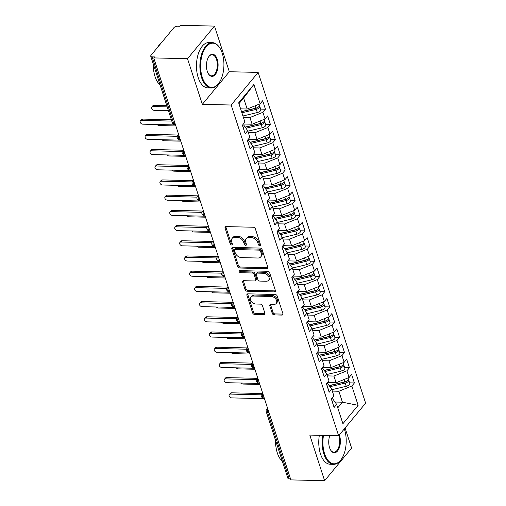 <?xml version="1.0" encoding="UTF-8"?>
<svg xmlns="http://www.w3.org/2000/svg" width="506" height="506" viewBox="0 0 506 506"><rect width="100%" height="100%" fill="white"/><g stroke="black" fill="none" stroke-linecap="round" stroke-linejoin="round"><path stroke-width="0.76" d="M259.774 245.657A1.246 0.879 -140.4 0 0 260.394 245.404A1.246 0.879 -140.4 0 0 260.495 244.632L255.34 228.775A1.777 1.259 -140.4 0 0 253.342 227.245L226.1 226.599A1.777 1.259 -140.4 0 0 225.214 226.954A1.777 1.259 -140.4 0 0 225.069 228.054L230.224 243.911A1.246 0.879 -140.4 0 0 231.621 244.986A1.246 0.879 -140.4 0 0 232.241 244.733A1.246 0.879 -140.4 0 0 232.343 243.962L231.672 241.912A5.699 4.029 -140.4 0 1 232.127 238.396A5.699 4.029 -140.4 0 1 234.967 237.251L237.238 237.301A5.699 4.029 -140.4 0 1 243.633 242.197L244.297 244.246A1.246 0.879 -140.4 0 0 245.695 245.321A1.246 0.879 -140.4 0 0 246.321 245.068A1.246 0.879 -140.4 0 0 246.416 244.297L245.752 242.247A5.699 4.029 -140.4 0 1 246.201 238.731A5.699 4.029 -140.4 0 1 249.041 237.586L251.311 237.643A5.699 4.029 -140.4 0 1 257.706 242.532L258.376 244.581A1.246 0.879 -140.4 0 0 259.774 245.657M272.241 313.378A1.777 1.259 -140.4 0 0 274.239 314.909L281.88 315.086A1.777 1.259 -140.4 0 0 282.772 314.732A1.777 1.259 -140.4 0 0 282.911 313.631L277.187 296.016A1.777 1.259 -140.4 0 0 275.188 294.492L247.946 293.841A1.777 1.259 -140.4 0 0 247.061 294.201A1.777 1.259 -140.4 0 0 246.915 295.295L252.639 312.91A1.777 1.259 -140.4 0 0 254.638 314.441L263.873 314.656A1.777 1.259 -140.4 0 0 264.758 314.302A1.777 1.259 -140.4 0 0 264.897 313.201L262.45 305.662A1.777 1.259 -140.4 0 0 260.451 304.138L255.872 304.024A4.763 3.365 -140.4 0 1 251.261 301.374A4.763 3.365 -140.4 0 1 250.906 296.997A4.763 3.365 -140.4 0 1 253.278 296.042L271.216 296.472A4.763 3.365 -140.4 0 1 275.827 299.122A4.763 3.365 -140.4 0 1 276.181 303.499A4.763 3.365 -140.4 0 1 273.809 304.454L270.818 304.384A1.777 1.259 -140.4 0 0 269.932 304.738A1.777 1.259 -140.4 0 0 269.793 305.839L272.241 313.378L273.057 312.392A1.777 1.259 -140.4 0 0 275.055 313.916L282.702 314.099A1.777 1.259 -140.4 0 0 282.987 314.081M187.511 58.715L202.337 104.337L229.319 71.725L214.5 26.103L187.511 58.715L153.748 57.912L154.564 56.925L152.097 56.862L173.703 123.356L175.019 123.388M202.337 104.337L231.172 105.02L338.634 435.767L309.805 435.078L324.624 480.7L290.855 479.897L153.748 57.912M266.801 268.667A1.777 1.259 -140.4 0 0 267.687 268.313A1.777 1.259 -140.4 0 0 267.826 267.212L262.108 249.597A1.777 1.259 -140.4 0 0 260.109 248.066L232.861 247.421A1.777 1.259 -140.4 0 0 231.976 247.776A1.777 1.259 -140.4 0 0 231.837 248.876L237.561 266.491A1.777 1.259 -140.4 0 0 239.559 268.016L266.801 268.667L267.617 267.68A1.777 1.259 -140.4 0 0 267.902 267.655M269.647 272.81L275.372 290.419A1.777 1.259 -140.4 0 1 275.226 291.519A1.777 1.259 -140.4 0 1 274.341 291.88L247.099 291.228A1.777 1.259 -140.4 0 1 245.1 289.698L242.652 282.165A1.777 1.259 -140.4 0 1 242.791 281.064A1.777 1.259 -140.4 0 1 243.677 280.703L254.727 280.969A1.777 1.259 -140.4 0 0 255.612 280.609A1.777 1.259 -140.4 0 0 255.758 279.514L254.132 274.511A1.777 1.259 -140.4 0 0 252.133 272.981L240.628 272.709A1.246 0.879 -140.4 0 1 239.42 272.013A1.246 0.879 -140.4 0 1 239.332 270.868A1.246 0.879 -140.4 0 1 239.952 270.621L267.649 271.279A1.777 1.259 -140.4 0 1 269.647 272.81M231.172 105.02L258.155 72.415L365.623 403.155L338.634 435.767M253.873 84.47L260.147 103.781L247.168 109.018L243.614 98.069L253.873 84.47L238.661 102.851L244.936 122.161L242.406 125.229L245.17 133.742L247.706 130.681L249.882 137.366L247.345 140.434L250.109 148.947L252.646 145.886L254.822 152.578L252.285 155.639L255.056 164.153L257.586 161.091L259.761 167.783L257.225 170.845L259.995 179.364L262.525 176.297L264.701 182.989L262.165 186.05L264.935 194.57L267.472 191.502L269.641 198.194L267.111 201.261L269.875 209.775L272.411 206.714L274.587 213.405L272.051 216.467L274.815 224.98L277.351 221.919L279.527 228.611L276.991 231.672L279.755 240.186L282.291 237.124L284.467 243.816L281.931 246.877L284.701 255.397L287.231 252.33L289.407 259.021L286.87 262.083L289.641 270.602L292.177 267.541L294.347 274.227L291.81 277.294L294.581 285.808L297.117 282.746L299.286 289.438L296.756 292.5L299.52 301.013L302.057 297.952L304.232 304.644L301.696 307.705L304.46 316.218L306.997 313.157L309.172 319.849L306.636 322.91L309.4 331.43L311.936 328.362L314.112 335.054L311.576 338.122L314.346 346.635L316.876 343.574L319.052 350.26L316.516 353.327L319.286 361.841L321.822 358.779L323.992 365.471L321.462 368.532L324.226 377.046L326.762 373.985L328.932 380.676L326.402 383.738L329.166 392.258L331.702 389.19L333.878 395.882L331.341 398.943L334.105 407.463L336.642 404.395L332.657 398.76L331.519 398.734M260.653 109.119L265.448 109.233L262.684 100.719L260.147 103.781M265.448 109.233L262.918 112.3L265.087 118.986L252.108 124.223L243.405 124.014M265.599 124.324L270.394 124.438L267.623 115.925L265.087 118.986M270.394 124.438L267.857 127.506L270.027 134.198L257.054 139.428L248.345 139.22M270.539 139.536L275.334 139.65L272.563 131.13L270.027 134.198M275.334 139.65L272.797 142.711L274.973 149.403L261.994 154.634L253.291 154.425M275.479 154.741L280.273 154.855L277.503 146.342L274.973 149.403M280.273 154.855L277.737 157.916L279.913 164.608L266.934 169.839L258.231 169.636M280.419 169.946L285.213 170.06L282.449 161.547L279.913 164.608M285.213 170.06L282.677 173.122L284.853 179.813L271.874 185.051L263.171 184.842M285.359 185.152L290.153 185.266L287.389 176.752L284.853 179.813M290.153 185.266L287.617 188.333L289.793 195.025L276.814 200.256L268.11 200.047M290.305 200.357L295.093 200.477L292.329 191.957L289.793 195.025M295.093 200.477L292.563 203.538L294.732 210.23L281.76 215.461L273.05 215.252M295.245 215.569L300.039 215.682L297.269 207.163L294.732 210.23M300.039 215.682L297.503 218.744L299.678 225.436L286.7 230.666L277.99 230.458M300.185 230.774L304.979 230.888L302.208 222.374L299.678 225.436M304.979 230.888L302.443 233.949L304.618 240.641L291.639 245.872L282.936 245.669M305.124 245.979L309.919 246.093L307.148 237.58L304.618 240.641M309.919 246.093L307.382 249.161L309.558 255.846L296.579 261.083L287.876 260.875M310.064 261.185L314.858 261.298L312.094 252.785L309.558 255.846M314.858 261.298L312.322 264.366L314.498 271.058L301.519 276.289L292.816 276.08M315.004 276.396L319.798 276.51L317.034 267.99L314.498 271.058M319.798 276.51L317.268 279.571L319.438 286.263L306.459 291.494L297.756 291.285M319.95 291.601L324.738 291.715L321.974 283.196L319.438 286.263M324.738 291.715L322.208 294.777L324.378 301.468L311.405 306.699L302.696 306.497M324.89 306.807L329.684 306.921L326.914 298.407L324.378 301.468M329.684 306.921L327.148 309.982L329.324 316.674L316.345 321.911L307.642 321.702M329.83 322.012L334.624 322.126L331.854 313.612L329.324 316.674M334.624 322.126L332.088 325.194L334.264 331.879L321.285 337.116L312.581 336.907M334.77 337.217L339.564 337.331L336.8 328.818L334.264 331.879M339.564 337.331L337.028 340.399L339.203 347.091L326.225 352.321L317.521 352.113M339.709 352.429L344.504 352.543L341.74 344.023L339.203 347.091M344.504 352.543L341.967 355.604L344.143 362.296L331.164 367.527L322.461 367.318M344.649 367.634L349.444 367.748L346.68 359.235L344.143 362.296M349.444 367.748L346.914 370.809L349.083 377.501L336.104 382.732L327.401 382.53M349.595 382.84L354.39 382.953L351.619 374.44L349.083 377.501M354.39 382.953L351.853 386.015L358.128 405.331L342.916 423.712L336.642 404.395M326.572 383.529L327.717 383.554L331.702 389.19M334.966 402.023L342.429 402.2L338.875 391.252L332.322 391.094M351.853 386.015L338.875 391.252M337.761 407.842L342.429 402.2L358.128 405.331M321.633 368.317L322.777 368.349L326.762 373.985M336.104 382.732L333.935 376.047L327.382 375.888M346.914 370.809L333.935 376.047M316.693 353.112L317.838 353.144L321.822 358.779M331.164 367.527L328.995 360.835L322.436 360.683M341.967 355.604L328.995 360.835M311.753 337.907L312.898 337.932L316.876 343.574M326.225 352.321L324.049 345.63L317.496 345.471M337.028 340.399L324.049 345.63M306.813 322.701L307.952 322.727L311.936 328.362M321.285 337.116L319.109 330.424L312.556 330.266M332.088 325.194L319.109 330.424M301.873 307.496L303.012 307.521L306.997 313.157M316.345 321.911L314.169 315.219L307.616 315.061M327.148 309.982L314.169 315.219M296.927 292.285L298.072 292.316L302.057 297.952M311.405 306.699L309.229 300.014L302.677 299.856M322.208 294.777L309.229 300.014M291.987 277.079L293.132 277.105L297.117 282.746M306.459 291.494L304.289 284.802L297.73 284.65M317.268 279.571L304.289 284.802M287.047 261.874L288.192 261.899L292.177 267.541M301.519 276.289L299.343 269.597L292.791 269.439M312.322 264.366L299.343 269.597M282.108 246.669L283.252 246.694L287.231 252.33M296.579 261.083L294.403 254.391L287.851 254.233M307.382 249.161L294.403 254.391M277.168 231.463L278.306 231.489L282.291 237.124M291.639 245.872L289.464 239.186L282.911 239.028M302.443 233.949L289.464 239.186M272.228 216.252L273.366 216.283L277.351 221.919M286.7 230.666L284.524 223.975L277.971 223.823M297.503 218.744L284.524 223.975M267.282 201.046L268.427 201.072L272.411 206.714M281.76 215.461L279.584 208.769L273.031 208.617M292.563 203.538L279.584 208.769M262.342 185.841L263.487 185.866L267.472 191.502M276.814 200.256L274.644 193.564L268.085 193.406M287.617 188.333L274.644 193.564M257.402 170.636L258.547 170.661L262.525 176.297M271.874 185.051L269.698 178.359L263.145 178.201M282.677 173.122L269.698 178.359M252.462 155.424L253.607 155.456L257.586 161.091M266.934 169.839L264.758 163.153L258.205 162.995M277.737 157.916L264.758 163.153M247.523 140.219L248.661 140.251L252.646 145.886M261.994 154.634L259.818 147.942L253.266 147.79M272.797 142.711L259.818 147.942M242.576 125.014L243.721 125.039L247.706 130.681M257.054 139.428L254.879 132.736L248.326 132.578M267.857 127.506L254.879 132.736M214.5 26.103L180.731 25.3L179.915 26.287L177.448 26.23A2.72 1.284 -18 0 0 173.906 27.659L151.009 55.325A2.72 1.284 -18 0 0 150.737 56.223A2.72 1.284 -18 0 0 152.097 56.862M252.108 124.223L249.939 117.531L243.386 117.373M262.918 112.3L249.939 117.531M290.526 478.878L289.204 478.847A2.72 1.284 162 0 1 287.844 478.208L266.245 411.713A2.72 1.284 162 0 0 267.604 412.358L289.204 478.847M324.624 480.7L351.607 448.088L345.079 427.987M229.319 71.725L258.155 72.415M243.614 98.069L238.946 103.711M247.168 109.018L240.616 108.86M179.984 138.669L178.669 138.638A2.72 1.284 162 0 1 177.315 138.018A2.72 1.284 162 0 1 177.302 137.993A2.72 2.72 0 0 1 177.796 135.418A2.72 1.923 -140.4 0 1 178.763 134.9M184.924 153.875L183.608 153.843A2.72 1.284 162 0 1 182.255 153.223A2.72 1.284 162 0 1 182.249 153.204A2.72 2.72 0 0 1 182.736 150.63A2.72 1.923 -140.4 0 1 183.703 150.105M189.87 169.08L188.548 169.048A2.72 1.284 162 0 1 187.195 168.428A2.72 1.284 162 0 1 187.188 168.409A2.72 2.72 0 0 1 187.675 165.835A2.72 1.923 -140.4 0 1 188.643 165.31M194.81 184.292L193.488 184.26A2.72 1.284 162 0 1 192.135 183.64A2.72 1.284 162 0 1 192.128 183.615A2.72 2.72 0 0 1 192.622 181.04A2.72 1.923 -140.4 0 1 193.583 180.522M199.75 199.497L198.428 199.465A2.72 1.284 162 0 1 197.074 198.845A2.72 1.284 162 0 1 197.068 198.82A2.72 2.72 0 0 1 197.561 196.246A2.72 1.923 -140.4 0 1 198.523 195.727M204.69 214.702L203.368 214.67A2.72 1.284 162 0 1 202.014 214.051A2.72 1.284 162 0 1 202.008 214.032A2.72 2.72 0 0 1 202.501 211.451A2.72 1.923 -140.4 0 1 203.463 210.932M209.629 229.907L208.314 229.876A2.72 1.284 162 0 1 206.96 229.256A2.72 1.284 162 0 1 206.948 229.237A2.72 2.72 0 0 1 207.441 226.663A2.72 1.923 -140.4 0 1 208.409 226.138M214.569 245.113L213.254 245.081A2.72 1.284 162 0 1 211.9 244.461A2.72 1.284 162 0 1 211.894 244.442A2.72 2.72 0 0 1 212.381 241.868A2.72 1.923 -140.4 0 1 213.349 241.343M219.515 260.324L218.194 260.293A2.72 1.284 162 0 1 216.84 259.673A2.72 1.284 162 0 1 216.834 259.648A2.72 2.72 0 0 1 217.327 257.073A2.72 1.923 -140.4 0 1 218.288 256.555M224.455 275.53L223.133 275.498A2.72 1.284 162 0 1 221.78 274.878A2.72 1.284 162 0 1 221.773 274.853A2.72 2.72 0 0 1 222.267 272.279A2.72 1.923 -140.4 0 1 223.228 271.76M229.395 290.735L228.073 290.703A2.72 1.284 162 0 1 226.72 290.083A2.72 1.284 162 0 1 226.713 290.065A2.72 2.72 0 0 1 227.207 287.484A2.72 1.923 -140.4 0 1 228.168 286.965M234.335 305.94L233.019 305.909A2.72 1.284 162 0 1 231.666 305.289A2.72 1.284 162 0 1 231.653 305.27A2.72 2.72 0 0 1 232.146 302.696A2.72 1.923 -140.4 0 1 233.114 302.171M239.275 321.146L237.959 321.114A2.72 1.284 162 0 1 236.606 320.494A2.72 1.284 162 0 1 236.599 320.475A2.72 2.72 0 0 1 237.086 317.901A2.72 1.923 -140.4 0 1 238.054 317.376M244.221 336.357L242.899 336.326A2.72 1.284 162 0 1 241.545 335.706A2.72 1.284 162 0 1 241.539 335.68A2.72 2.72 0 0 1 242.026 333.106A2.72 1.923 -140.4 0 1 242.994 332.587M249.161 351.562L247.839 351.531A2.72 1.284 162 0 1 246.485 350.911A2.72 1.284 162 0 1 246.479 350.886A2.72 2.72 0 0 1 246.972 348.311A2.72 1.923 -140.4 0 1 247.934 347.793M254.101 366.768L252.779 366.736A2.72 1.284 162 0 1 251.425 366.116A2.72 1.284 162 0 1 251.419 366.097A2.72 2.72 0 0 1 251.912 363.523A2.72 1.923 -140.4 0 1 252.873 362.998M259.04 381.973L257.718 381.941A2.72 1.284 162 0 1 256.365 381.322A2.72 1.284 162 0 1 256.359 381.303A2.72 2.72 0 0 1 256.852 378.728A2.72 1.923 -140.4 0 1 257.813 378.203M263.98 397.185L262.665 397.153A2.72 1.284 162 0 1 261.311 396.533A2.72 1.284 162 0 1 261.298 396.508A2.72 2.72 0 0 1 261.792 393.934A2.72 1.923 -140.4 0 1 262.759 393.415M260.501 244.664A1.246 0.879 -140.4 0 1 259.192 243.595L258.522 241.545A5.699 4.029 -140.4 0 0 252.127 236.65L251.311 237.643M246.201 238.731L247.023 237.744A5.699 4.029 -140.4 0 1 249.856 236.599L252.127 236.65M232.127 238.396L232.943 237.409A5.699 4.029 -140.4 0 1 235.783 236.264L238.054 236.315A5.699 4.029 -140.4 0 1 244.449 241.21L245.113 243.26A1.246 0.879 -140.4 0 0 246.422 244.322M225.809 226.618A1.777 1.259 -140.4 0 0 225.885 227.067L231.04 242.924A1.246 0.879 -140.4 0 0 232.349 243.987M232.577 247.44A1.777 1.259 -140.4 0 0 232.652 247.889L238.377 265.498A1.777 1.259 -140.4 0 0 240.375 267.029L267.617 267.68M260.52 251.191A1.246 0.879 -140.4 0 0 259.123 250.122L235.208 249.547A1.246 0.879 -140.4 0 0 234.588 249.8A1.246 0.879 -140.4 0 0 234.487 250.571L235.189 252.734A5.699 4.029 -140.4 0 0 241.583 257.624L257.933 258.016A5.699 4.029 -140.4 0 0 260.767 256.871A5.699 4.029 -140.4 0 0 261.222 253.354L260.52 251.191L261.336 250.198A1.246 0.879 -140.4 0 0 259.939 249.129L259.123 250.122M234.588 249.8L235.404 248.813A1.246 0.879 -140.4 0 1 236.024 248.56L259.939 249.129M260.767 256.871L261.589 255.884A5.699 4.029 -140.4 0 0 262.038 252.367L261.222 253.354M261.336 250.198L262.038 252.367M243.392 280.729A1.777 1.259 -140.4 0 0 243.468 281.172L245.916 288.711A1.777 1.259 -140.4 0 0 247.915 290.242L275.156 290.887A1.777 1.259 -140.4 0 0 275.447 290.868M255.612 280.609L256.434 279.622A1.777 1.259 -140.4 0 0 256.574 278.521L254.948 273.525A1.777 1.259 -140.4 0 0 252.949 271.994L241.451 271.722L240.628 272.709M240.04 270.621A1.246 0.879 -140.4 0 0 241.451 271.722M266.194 281.241A4.763 3.365 -140.4 0 0 268.566 280.286A4.763 3.365 -140.4 0 0 268.212 275.909A4.763 3.365 -140.4 0 0 263.594 273.259L257.276 273.107A1.777 1.259 -140.4 0 0 256.39 273.461A1.777 1.259 -140.4 0 0 256.251 274.562L257.877 279.565A1.777 1.259 -140.4 0 0 259.875 281.089L266.194 281.241M268.566 280.286L269.382 279.299A4.763 3.365 -140.4 0 0 269.028 274.922A4.763 3.365 -140.4 0 0 264.417 272.266L263.594 273.259M256.39 273.461L257.212 272.475A1.777 1.259 -140.4 0 1 258.098 272.12L264.417 272.266M270.533 304.403A1.777 1.259 -140.4 0 0 270.609 304.852L273.057 312.392M276.181 303.499L276.997 302.512A4.763 3.365 -140.4 0 0 276.649 298.135A4.763 3.365 -140.4 0 0 272.032 295.479L271.216 296.472M250.906 296.997L251.722 296.01A4.763 3.365 -140.4 0 1 254.094 295.055L272.032 295.479M247.662 293.859A1.777 1.259 -140.4 0 0 247.738 294.309L253.462 311.924A1.777 1.259 -140.4 0 0 255.454 313.448L264.689 313.669A1.777 1.259 -140.4 0 0 264.973 313.65M241.495 111.573L255.884 108.145A3.631 1.714 -18 0 0 259.028 106.424A3.631 1.714 -18 0 0 259.388 105.229L259.066 104.217M241.545 111.712L256.314 108.195A1.271 0.601 -18 0 0 257.402 107.601M241.893 112.787L256.276 109.359A3.631 1.714 -18 0 0 259.42 107.639A3.631 1.714 -18 0 0 259.787 106.443A3.631 1.714 -18 0 0 259.338 105.918M259.787 106.443L260.824 109.638A3.631 1.714 162 0 1 260.457 110.833A3.631 1.714 162 0 1 257.32 112.553L242.931 115.982M151.825 106.994L152.888 105.71A2.264 1.6 39.6 0 1 154.02 105.254L152.957 106.538A2.264 1.6 -140.4 0 0 151.825 106.994A2.264 1.6 -140.4 0 0 151.996 109.075A2.264 1.6 -140.4 0 0 154.191 110.34L168.428 110.681M248.87 109.815L249.445 109.827M167.195 106.88L152.957 106.538M166.765 105.558L154.02 105.254M140.377 120.826L141.446 119.542A2.264 1.6 39.6 0 1 142.572 119.087L141.509 120.371A2.264 1.6 -140.4 0 0 140.377 120.826A2.264 1.6 -140.4 0 0 140.548 122.907A2.264 1.6 -140.4 0 0 142.743 124.172L175.531 124.957M242.507 125.102L242.633 125.482A3.631 1.714 162 0 1 242.646 125.969M142.572 119.087L171.382 119.777M141.509 120.371L171.812 121.092M244.075 130.377A3.631 1.714 -18 0 0 244.063 129.89L243.025 126.696A3.631 1.714 162 0 1 243.038 127.183M242.754 126.291A3.631 1.714 162 0 1 243.025 126.696M245.163 127.082L260.824 123.35A3.631 1.714 -18 0 0 263.968 121.63A3.631 1.714 -18 0 0 264.334 120.434L264.005 119.429M245.258 127.215L261.26 123.401A1.271 0.601 -18 0 0 262.348 122.813M245.954 128.201L261.222 124.565A3.631 1.714 -18 0 0 264.36 122.844A3.631 1.714 -18 0 0 264.727 121.649A3.631 1.714 -18 0 0 264.277 121.124M264.727 121.649L265.764 124.843A3.631 1.714 162 0 1 265.397 126.038A3.631 1.714 162 0 1 262.26 127.759L247.87 131.187M157.119 124.514A2.264 1.6 -140.4 0 0 159.131 125.545L175.854 125.943M253.81 125.02L254.385 125.039M250.103 142.287L265.764 138.555A3.631 1.714 -18 0 0 268.907 136.835A3.631 1.714 -18 0 0 269.274 135.64L268.945 134.634M250.198 142.42L266.2 138.606A1.271 0.601 -18 0 0 267.288 138.018M250.9 143.407L266.162 139.77A3.631 1.714 -18 0 0 269.3 138.049A3.631 1.714 -18 0 0 269.666 136.854A3.631 1.714 -18 0 0 269.224 136.329M269.666 136.854L270.704 140.048A3.631 1.714 162 0 1 270.337 141.244A3.631 1.714 162 0 1 267.2 142.964L252.81 146.392M162.059 139.726A2.264 1.6 -140.4 0 0 164.077 140.75L180.794 141.149M258.749 140.225L259.331 140.244M255.043 157.492L270.71 153.761A3.631 1.714 -18 0 0 273.847 152.04A3.631 1.714 -18 0 0 274.214 150.845L273.885 149.839M255.138 157.625L271.14 153.811A1.271 0.601 -18 0 0 272.228 153.223M255.84 158.618L271.102 154.981A3.631 1.714 -18 0 0 274.246 153.261A3.631 1.714 -18 0 0 274.613 152.066A3.631 1.714 -18 0 0 274.163 151.534M274.613 152.066L275.65 155.26A3.631 1.714 162 0 1 275.283 156.449A3.631 1.714 162 0 1 272.139 158.169L257.75 161.604M167.005 154.931A2.264 1.6 -140.4 0 0 169.017 155.962L185.734 156.36M263.696 155.431L264.271 155.45M259.989 172.704L275.65 168.966A3.631 1.714 -18 0 0 278.787 167.246A3.631 1.714 -18 0 0 279.154 166.057L278.825 165.045M260.078 172.831L276.08 169.017A1.271 0.601 -18 0 0 277.168 168.428M260.78 173.824L276.042 170.187A3.631 1.714 -18 0 0 279.185 168.466A3.631 1.714 -18 0 0 279.552 167.271A3.631 1.714 -18 0 0 279.103 166.746M279.552 167.271L280.59 170.465A3.631 1.714 162 0 1 280.223 171.66A3.631 1.714 162 0 1 277.079 173.381L262.696 176.809M171.945 170.136A2.264 1.6 -140.4 0 0 173.956 171.167L190.673 171.566M268.635 170.642L269.211 170.655M145.323 136.032L146.386 134.748A2.264 1.6 39.6 0 1 147.512 134.292L146.449 135.576A2.264 1.6 -140.4 0 0 145.323 136.032A2.264 1.6 -140.4 0 0 145.488 138.119A2.264 1.6 -140.4 0 0 147.682 139.378L180.471 140.162M247.447 140.307L247.573 140.687A3.631 1.714 162 0 1 247.586 141.174M147.512 134.292L178.125 135.026M146.449 135.576L177.302 136.316M249.022 145.583A3.631 1.714 -18 0 0 249.009 145.095L247.965 141.901A3.631 1.714 162 0 1 247.984 142.395M247.693 141.503A3.631 1.714 162 0 1 247.965 141.901M150.263 151.243L151.326 149.959A2.264 1.6 39.6 0 1 152.451 149.504L151.389 150.788A2.264 1.6 -140.4 0 0 150.263 151.243A2.264 1.6 -140.4 0 0 150.427 153.324A2.264 1.6 -140.4 0 0 152.629 154.589L185.411 155.367M252.393 155.513L252.513 155.892A3.631 1.714 162 0 1 252.526 156.379M152.451 149.504L183.064 150.231M151.389 150.788L182.249 151.522M253.961 160.794A3.631 1.714 -18 0 0 253.949 160.301L252.911 157.113A3.631 1.714 162 0 1 252.924 157.6M252.633 156.708A3.631 1.714 162 0 1 252.911 157.113M155.203 166.449L156.265 165.165A2.264 1.6 39.6 0 1 157.398 164.709L156.335 165.993A2.264 1.6 -140.4 0 0 155.203 166.449A2.264 1.6 -140.4 0 0 155.367 168.53A2.264 1.6 -140.4 0 0 157.568 169.795L190.351 170.579M257.333 170.718L257.453 171.098A3.631 1.714 162 0 1 257.465 171.591M157.398 164.709L188.004 165.437M156.335 165.993L187.188 166.727M258.901 175.999A3.631 1.714 -18 0 0 258.889 175.512L257.851 172.318A3.631 1.714 162 0 1 257.864 172.805M257.573 171.913A3.631 1.714 162 0 1 257.851 172.318M160.143 181.654L161.205 180.37A2.264 1.6 39.6 0 1 162.337 179.915L161.275 181.199A2.264 1.6 -140.4 0 0 160.143 181.654A2.264 1.6 -140.4 0 0 160.313 183.735A2.264 1.6 -140.4 0 0 162.508 185L195.291 185.784M262.272 185.923L262.399 186.309A3.631 1.714 162 0 1 262.412 186.796M162.337 179.915L192.944 180.642M161.275 181.199L192.128 181.932M263.841 191.205A3.631 1.714 -18 0 0 263.828 190.718L262.791 187.524A3.631 1.714 162 0 1 262.804 188.011M262.513 187.119A3.631 1.714 162 0 1 262.791 187.524M222.248 53.256A22.131 11.644 91.4 0 0 219.895 48.108A22.131 11.644 91.4 0 0 204.753 48.88A22.131 11.644 91.4 0 0 202.299 77.367A22.131 11.644 91.4 0 0 219.066 82.857A22.131 11.644 91.4 0 0 222.248 53.256M219.066 82.857L218.769 83.281A22.675 11.935 -88.6 0 1 211.268 87.968A22.675 11.935 -88.6 0 1 201.59 77.652A22.675 11.935 -88.6 0 1 201.546 54.363A22.675 11.935 -88.6 0 1 212.349 42.63A22.675 11.935 -88.6 0 1 219.617 47.672L219.895 48.108M217.257 59.284A11.062 5.825 -88.6 0 1 216.03 73.528A11.062 5.825 -88.6 0 1 208.459 73.914A11.062 5.825 -88.6 0 1 207.283 71.34A11.062 5.825 -88.6 0 1 208.877 56.539A11.062 5.825 -88.6 0 1 217.257 59.284M208.327 73.693A10.518 5.534 91.4 0 0 211.559 75.818A10.518 5.534 91.4 0 0 216.574 70.378A10.518 5.534 91.4 0 0 216.549 59.569A10.518 5.534 91.4 0 0 212.058 54.781A10.518 5.534 91.4 0 0 208.725 56.754M160.06 84.926A22.675 11.935 -88.6 0 1 155.019 76.545A22.675 11.935 -88.6 0 1 153.305 64.142M157.379 47.627A22.675 11.935 -88.6 0 1 160.946 43.32M153.653 70.366A16.325 8.589 -88.6 0 1 153.116 63.554M211.268 87.968L207.877 87.886A22.675 11.935 -88.6 0 1 198.194 77.57A22.675 11.935 -88.6 0 1 198.15 54.281A22.675 11.935 -88.6 0 1 208.959 42.555L212.349 42.63M323.498 435.407A22.131 11.644 91.4 0 0 324.586 453.73A22.131 11.644 91.4 0 0 341.354 459.227A22.131 11.644 91.4 0 0 344.535 429.619A22.131 11.644 91.4 0 0 344.301 428.924M341.354 459.227L341.057 459.644A22.675 11.935 -88.6 0 1 333.555 464.331A22.675 11.935 -88.6 0 1 323.878 454.021A22.675 11.935 -88.6 0 1 322.739 435.388M339.305 434.958A11.062 5.825 -88.6 0 1 339.551 435.647A11.062 5.825 -88.6 0 1 338.318 449.897A11.062 5.825 -88.6 0 1 330.747 450.277A11.062 5.825 -88.6 0 1 329.57 447.702A11.062 5.825 -88.6 0 1 329.811 435.558M330.614 450.055A10.518 5.534 91.4 0 0 333.846 452.181A10.518 5.534 91.4 0 0 338.862 446.741A10.518 5.534 91.4 0 0 338.843 435.932A10.518 5.534 91.4 0 0 338.742 435.641M282.348 461.289A22.675 11.935 -88.6 0 1 277.313 452.908A22.675 11.935 -88.6 0 1 275.599 440.505M275.941 446.728A16.325 8.589 -88.6 0 1 275.403 439.916M333.555 464.331L330.165 464.255A22.675 11.935 -88.6 0 1 320.481 453.939A22.675 11.935 -88.6 0 1 319.343 435.305M264.929 187.909L280.59 184.178A3.631 1.714 -18 0 0 283.727 182.457A3.631 1.714 -18 0 0 284.094 181.262L283.771 180.25M265.017 188.036L281.02 184.228A1.271 0.601 -18 0 0 282.108 183.634M265.72 189.029L280.982 185.392A3.631 1.714 -18 0 0 284.125 183.672A3.631 1.714 -18 0 0 284.492 182.476A3.631 1.714 -18 0 0 284.043 181.951M284.492 182.476L285.529 185.67A3.631 1.714 162 0 1 285.163 186.866A3.631 1.714 162 0 1 282.019 188.586L267.636 192.014M176.885 185.341A2.264 1.6 -140.4 0 0 178.896 186.372L195.613 186.771M273.575 185.847L274.151 185.86M165.082 196.859L166.145 195.575A2.264 1.6 39.6 0 1 167.277 195.12L166.215 196.404A2.264 1.6 -140.4 0 0 165.082 196.859A2.264 1.6 -140.4 0 0 165.253 198.94A2.264 1.6 -140.4 0 0 167.448 200.205L200.237 200.99M267.212 201.135L267.339 201.514A3.631 1.714 162 0 1 267.351 202.002M167.277 195.12L197.89 195.854M166.215 196.404L197.068 197.144M268.781 206.41A3.631 1.714 -18 0 0 268.768 205.923L267.731 202.729A3.631 1.714 162 0 1 267.744 203.216M267.453 202.33A3.631 1.714 162 0 1 267.731 202.729M269.869 203.115L285.529 199.383A3.631 1.714 -18 0 0 288.673 197.663A3.631 1.714 -18 0 0 289.04 196.467L288.711 195.461M269.964 203.248L285.96 199.434A1.271 0.601 -18 0 0 287.047 198.845M270.659 204.234L285.928 200.597A3.631 1.714 -18 0 0 289.065 198.877A3.631 1.714 -18 0 0 289.432 197.682A3.631 1.714 -18 0 0 288.983 197.157M289.432 197.682L290.469 200.876A3.631 1.714 162 0 1 290.102 202.071A3.631 1.714 162 0 1 286.965 203.791L272.576 207.22M181.825 200.553A2.264 1.6 -140.4 0 0 183.836 201.578L200.553 201.976M278.515 201.053L279.091 201.072M170.029 212.065L171.091 210.781A2.264 1.6 39.6 0 1 172.217 210.325L171.155 211.616A2.264 1.6 -140.4 0 0 170.029 212.065A2.264 1.6 -140.4 0 0 170.193 214.152A2.264 1.6 -140.4 0 0 172.388 215.417L205.177 216.195M272.152 216.34L272.279 216.72A3.631 1.714 162 0 1 272.291 217.207M172.217 210.325L202.83 211.059M171.155 211.616L202.008 212.349M273.727 221.622A3.631 1.714 -18 0 0 273.708 221.128L272.671 217.934A3.631 1.714 162 0 1 272.683 218.428M272.399 217.536A3.631 1.714 162 0 1 272.671 217.934M274.809 218.32L290.469 214.588A3.631 1.714 -18 0 0 293.613 212.868A3.631 1.714 -18 0 0 293.98 211.672L293.651 210.667M274.903 218.453L290.906 214.639A1.271 0.601 -18 0 0 291.994 214.051M275.606 219.446L290.868 215.803A3.631 1.714 -18 0 0 294.005 214.082A3.631 1.714 -18 0 0 294.372 212.893A3.631 1.714 -18 0 0 293.929 212.362M294.372 212.893L295.409 216.081A3.631 1.714 162 0 1 295.042 217.276A3.631 1.714 162 0 1 291.905 218.997L277.516 222.425M186.765 215.758A2.264 1.6 -140.4 0 0 188.776 216.783L205.499 217.188M283.455 216.258L284.03 216.277M174.968 227.276L176.031 225.992A2.264 1.6 39.6 0 1 177.157 225.537L176.094 226.821A2.264 1.6 -140.4 0 0 174.968 227.276A2.264 1.6 -140.4 0 0 175.133 229.357A2.264 1.6 -140.4 0 0 177.334 230.622L210.116 231.4M277.092 231.546L277.218 231.925A3.631 1.714 162 0 1 277.231 232.418M177.157 225.537L207.77 226.264M176.094 226.821L206.948 227.555M278.667 236.827A3.631 1.714 -18 0 0 278.654 236.34L277.617 233.146A3.631 1.714 162 0 1 277.63 233.633M277.339 232.741A3.631 1.714 162 0 1 277.617 233.146M279.748 233.525L295.409 229.794A3.631 1.714 -18 0 0 298.553 228.073A3.631 1.714 -18 0 0 298.919 226.878L298.591 225.872M279.843 233.658L295.846 229.844A1.271 0.601 -18 0 0 296.933 229.256M280.545 234.651L295.808 231.014A3.631 1.714 -18 0 0 298.945 229.294A3.631 1.714 -18 0 0 299.312 228.098A3.631 1.714 -18 0 0 298.869 227.567M299.312 228.098L300.349 231.293A3.631 1.714 162 0 1 299.988 232.482A3.631 1.714 162 0 1 296.845 234.208L282.456 237.637M191.704 230.964A2.264 1.6 -140.4 0 0 193.722 231.995L210.439 232.393M288.401 231.47L288.977 231.482M179.908 242.482L180.971 241.198A2.264 1.6 39.6 0 1 182.097 240.742L181.034 242.026A2.264 1.6 -140.4 0 0 179.908 242.482A2.264 1.6 -140.4 0 0 180.073 244.562A2.264 1.6 -140.4 0 0 182.274 245.827L215.056 246.612M282.038 246.751L282.158 247.137A3.631 1.714 162 0 1 282.171 247.624M182.097 240.742L212.71 241.47M181.034 242.026L211.894 242.76M283.607 252.032A3.631 1.714 -18 0 0 283.594 251.545L282.557 248.351A3.631 1.714 162 0 1 282.569 248.838M282.278 247.946A3.631 1.714 162 0 1 282.557 248.351M284.695 248.737L300.355 245.005A3.631 1.714 -18 0 0 303.492 243.278A3.631 1.714 -18 0 0 303.859 242.089L303.53 241.077M284.783 248.863L300.785 245.049A1.271 0.601 -18 0 0 301.873 244.461M285.485 249.856L300.747 246.22A3.631 1.714 -18 0 0 303.891 244.499A3.631 1.714 -18 0 0 304.258 243.304A3.631 1.714 -18 0 0 303.809 242.779M304.258 243.304L305.295 246.498A3.631 1.714 162 0 1 304.928 247.693A3.631 1.714 162 0 1 301.785 249.414L287.402 252.842M196.651 246.169A2.264 1.6 -140.4 0 0 198.662 247.2L215.379 247.598M293.341 246.675L293.916 246.688M184.848 257.687L185.911 256.403A2.264 1.6 39.6 0 1 187.043 255.947L185.98 257.231A2.264 1.6 -140.4 0 0 184.848 257.687A2.264 1.6 -140.4 0 0 185.019 259.768A2.264 1.6 -140.4 0 0 187.214 261.033L219.996 261.817M286.978 261.963L287.098 262.342A3.631 1.714 162 0 1 287.111 262.829M187.043 255.947L217.65 256.675M185.98 257.231L216.834 257.965M288.546 267.238A3.631 1.714 -18 0 0 288.534 266.751L287.497 263.556A3.631 1.714 162 0 1 287.509 264.043M287.218 263.152A3.631 1.714 162 0 1 287.497 263.556M289.634 263.942L305.295 260.21A3.631 1.714 -18 0 0 308.432 258.49A3.631 1.714 -18 0 0 308.799 257.295L308.47 256.283M289.723 264.075L305.725 260.261A1.271 0.601 -18 0 0 306.813 259.673M290.425 265.062L305.687 261.425A3.631 1.714 -18 0 0 308.831 259.704A3.631 1.714 -18 0 0 309.198 258.509A3.631 1.714 -18 0 0 308.749 257.984M309.198 258.509L310.235 261.703A3.631 1.714 162 0 1 309.868 262.899A3.631 1.714 162 0 1 306.725 264.619L292.341 268.047M201.59 261.374A2.264 1.6 -140.4 0 0 203.602 262.405L220.319 262.804M298.281 261.88L298.856 261.899M189.788 272.892L190.851 271.608A2.264 1.6 39.6 0 1 191.983 271.153L190.92 272.437A2.264 1.6 -140.4 0 0 189.788 272.892A2.264 1.6 -140.4 0 0 189.959 274.979A2.264 1.6 -140.4 0 0 192.153 276.238L224.942 277.022M291.918 277.168L292.044 277.547A3.631 1.714 162 0 1 292.057 278.034M191.983 271.153L222.589 271.886M190.92 272.437L221.773 273.177M293.486 282.443A3.631 1.714 -18 0 0 293.474 281.956L292.436 278.762A3.631 1.714 162 0 1 292.449 279.255M292.158 278.363A3.631 1.714 162 0 1 292.436 278.762M294.574 279.148L310.235 275.416A3.631 1.714 -18 0 0 313.378 273.695A3.631 1.714 -18 0 0 313.739 272.5L313.416 271.494M294.669 279.28L310.665 275.466A1.271 0.601 -18 0 0 311.753 274.878M295.365 280.267L310.627 276.63A3.631 1.714 -18 0 0 313.771 274.91A3.631 1.714 -18 0 0 314.137 273.714A3.631 1.714 -18 0 0 313.688 273.189M314.137 273.714L315.175 276.909A3.631 1.714 162 0 1 314.808 278.104A3.631 1.714 162 0 1 311.664 279.824L297.281 283.252M206.53 276.586A2.264 1.6 -140.4 0 0 208.542 277.611L225.259 278.009M303.22 277.086L303.796 277.105M194.728 288.104L195.79 286.813A2.264 1.6 39.6 0 1 196.923 286.358L195.86 287.648A2.264 1.6 -140.4 0 0 194.728 288.104A2.264 1.6 -140.4 0 0 194.899 290.185A2.264 1.6 -140.4 0 0 197.093 291.45L229.882 292.228M296.858 292.373L296.984 292.753A3.631 1.714 162 0 1 296.997 293.24M196.923 286.358L227.536 287.092M195.86 287.648L226.713 288.382M298.426 297.654A3.631 1.714 -18 0 0 298.413 297.161L297.376 293.973A3.631 1.714 162 0 1 297.389 294.46M297.104 293.569A3.631 1.714 162 0 1 297.376 293.973M299.514 294.353L315.175 290.621A3.631 1.714 -18 0 0 318.318 288.901A3.631 1.714 -18 0 0 318.685 287.705L318.356 286.7M299.609 294.486L315.605 290.672A1.271 0.601 -18 0 0 316.699 290.083M300.305 295.479L315.573 291.842A3.631 1.714 -18 0 0 318.71 290.115A3.631 1.714 -18 0 0 319.077 288.926A3.631 1.714 -18 0 0 318.628 288.395M319.077 288.926L320.115 292.114A3.631 1.714 162 0 1 319.748 293.309A3.631 1.714 162 0 1 316.611 295.03L302.221 298.458M211.47 291.791A2.264 1.6 -140.4 0 0 213.481 292.822L230.205 293.221M308.16 292.291L308.736 292.31M199.674 303.309L200.737 302.025A2.264 1.6 39.6 0 1 201.862 301.57L200.8 302.854A2.264 1.6 -140.4 0 0 199.674 303.309A2.264 1.6 -140.4 0 0 199.838 305.39A2.264 1.6 -140.4 0 0 202.033 306.655L234.822 307.433M301.797 307.578L301.924 307.958A3.631 1.714 162 0 1 301.937 308.451M201.862 301.57L232.475 302.297M200.8 302.854L231.653 303.587M303.372 312.86A3.631 1.714 -18 0 0 303.353 312.373L302.316 309.179A3.631 1.714 162 0 1 302.335 309.666M302.044 308.774A3.631 1.714 162 0 1 302.316 309.179M304.454 309.558L320.115 305.826A3.631 1.714 -18 0 0 323.258 304.106A3.631 1.714 -18 0 0 323.625 302.911L323.296 301.905M304.549 309.691L320.551 305.877A1.271 0.601 -18 0 0 321.639 305.289M305.251 310.684L320.513 307.047A3.631 1.714 -18 0 0 323.65 305.327A3.631 1.714 -18 0 0 324.017 304.131A3.631 1.714 -18 0 0 323.574 303.6M324.017 304.131L325.054 307.325A3.631 1.714 162 0 1 324.688 308.521A3.631 1.714 162 0 1 321.55 310.241L307.161 313.669M216.41 306.997A2.264 1.6 -140.4 0 0 218.428 308.027L235.145 308.426M313.1 307.503L313.676 307.515M204.614 318.514L205.676 317.23A2.264 1.6 39.6 0 1 206.802 316.775L205.74 318.059A2.264 1.6 -140.4 0 0 204.614 318.514A2.264 1.6 -140.4 0 0 204.778 320.595A2.264 1.6 -140.4 0 0 206.979 321.86L239.762 322.645M306.744 322.784L306.864 323.17A3.631 1.714 162 0 1 306.876 323.657M206.802 316.775L237.415 317.502M205.74 318.059L236.593 318.793M308.312 328.065A3.631 1.714 -18 0 0 308.299 327.578L307.262 324.384A3.631 1.714 162 0 1 307.275 324.871M306.984 323.979A3.631 1.714 162 0 1 307.262 324.384M309.394 324.77L325.054 321.038A3.631 1.714 -18 0 0 328.198 319.318A3.631 1.714 -18 0 0 328.565 318.122L328.236 317.11M309.489 324.896L325.491 321.089A1.271 0.601 -18 0 0 326.579 320.494M310.191 325.889L325.453 322.252A3.631 1.714 -18 0 0 328.596 320.532A3.631 1.714 -18 0 0 328.957 319.337A3.631 1.714 -18 0 0 328.514 318.812M328.957 319.337L330.001 322.531A3.631 1.714 162 0 1 329.634 323.726A3.631 1.714 162 0 1 326.49 325.447L312.101 328.875M221.356 322.202A2.264 1.6 -140.4 0 0 223.367 323.233L240.084 323.631M318.046 322.708L318.622 322.72M209.554 333.72L210.616 332.436A2.264 1.6 39.6 0 1 211.748 331.98L210.679 333.264A2.264 1.6 -140.4 0 0 209.554 333.72A2.264 1.6 -140.4 0 0 209.718 335.801A2.264 1.6 -140.4 0 0 211.919 337.066L244.702 337.85M311.683 337.995L311.804 338.375A3.631 1.714 162 0 1 311.816 338.862M211.748 331.98L242.355 332.714M210.679 333.264L241.539 334.004M313.252 343.27A3.631 1.714 -18 0 0 313.239 342.783L312.202 339.589A3.631 1.714 162 0 1 312.215 340.076M311.924 339.184A3.631 1.714 162 0 1 312.202 339.589M314.34 339.975L330.001 336.243A3.631 1.714 -18 0 0 333.138 334.523A3.631 1.714 -18 0 0 333.505 333.327L333.176 332.322M314.428 340.108L330.431 336.294A1.271 0.601 -18 0 0 331.519 335.706M315.13 341.095L330.393 337.458A3.631 1.714 -18 0 0 333.536 335.737A3.631 1.714 -18 0 0 333.903 334.542A3.631 1.714 -18 0 0 333.454 334.017M333.903 334.542L334.94 337.736A3.631 1.714 162 0 1 334.574 338.931A3.631 1.714 162 0 1 331.43 340.652L317.047 344.08M226.296 337.407A2.264 1.6 -140.4 0 0 228.307 338.438L245.024 338.837M322.986 337.913L323.562 337.932M214.493 348.925L215.556 347.641A2.264 1.6 39.6 0 1 216.688 347.186L215.626 348.47A2.264 1.6 -140.4 0 0 214.493 348.925A2.264 1.6 -140.4 0 0 214.664 351.012A2.264 1.6 -140.4 0 0 216.859 352.271L249.641 353.055M316.623 353.201L316.743 353.58A3.631 1.714 162 0 1 316.762 354.067M216.688 347.186L247.295 347.919M215.626 348.47L246.479 349.21M318.192 358.476A3.631 1.714 -18 0 0 318.179 357.989L317.142 354.795A3.631 1.714 162 0 1 317.154 355.288M316.864 354.396A3.631 1.714 162 0 1 317.142 354.795M319.28 355.18L334.94 351.449A3.631 1.714 -18 0 0 338.078 349.728A3.631 1.714 -18 0 0 338.444 348.533L338.122 347.527M319.368 355.313L335.37 351.499A1.271 0.601 -18 0 0 336.458 350.911M320.07 356.3L335.333 352.663A3.631 1.714 -18 0 0 338.476 350.943A3.631 1.714 -18 0 0 338.843 349.747A3.631 1.714 -18 0 0 338.394 349.222M338.843 349.747L339.88 352.941A3.631 1.714 162 0 1 339.513 354.137A3.631 1.714 162 0 1 336.37 355.857L321.987 359.285M231.236 352.619A2.264 1.6 -140.4 0 0 233.247 353.643L249.964 354.042M327.926 353.118L328.502 353.137M219.433 364.137L220.496 362.853A2.264 1.6 39.6 0 1 221.628 362.397L220.565 363.681A2.264 1.6 -140.4 0 0 219.433 364.137A2.264 1.6 -140.4 0 0 219.604 366.217A2.264 1.6 -140.4 0 0 221.799 367.482L254.588 368.26M321.563 368.406L321.69 368.785A3.631 1.714 162 0 1 321.702 369.272M221.628 362.397L252.241 363.125M220.565 363.681L251.419 364.415M323.132 373.687A3.631 1.714 -18 0 0 323.119 373.194L322.082 370.006A3.631 1.714 162 0 1 322.094 370.493M321.803 369.601A3.631 1.714 162 0 1 322.082 370.006M324.219 370.386L339.88 366.654A3.631 1.714 -18 0 0 343.024 364.934A3.631 1.714 -18 0 0 343.391 363.738L343.062 362.732M324.314 370.518L340.31 366.705A1.271 0.601 -18 0 0 341.398 366.116M325.01 371.512L340.272 367.875A3.631 1.714 -18 0 0 343.416 366.154A3.631 1.714 -18 0 0 343.783 364.959A3.631 1.714 -18 0 0 343.334 364.428M343.783 364.959L344.82 368.153A3.631 1.714 162 0 1 344.453 369.342A3.631 1.714 162 0 1 341.316 371.062L326.927 374.497M236.175 367.824A2.264 1.6 -140.4 0 0 238.187 368.855L254.904 369.253M332.866 368.33L333.441 368.343M224.373 379.342L225.442 378.058A2.264 1.6 39.6 0 1 226.568 377.602L225.505 378.886A2.264 1.6 -140.4 0 0 224.373 379.342A2.264 1.6 -140.4 0 0 224.544 381.423A2.264 1.6 -140.4 0 0 226.739 382.688L259.527 383.472M326.503 383.611L326.629 383.991A3.631 1.714 162 0 1 326.642 384.484M226.568 377.602L257.181 378.33M225.505 378.886L256.359 379.62M328.071 388.893A3.631 1.714 -18 0 0 328.059 388.406L327.021 385.211A3.631 1.714 162 0 1 327.034 385.698M326.75 384.807A3.631 1.714 162 0 1 327.021 385.211M329.159 385.597L344.82 381.859A3.631 1.714 -18 0 0 347.964 380.139A3.631 1.714 -18 0 0 348.33 378.95L348.002 377.938M329.254 385.724L345.256 381.91A1.271 0.601 -18 0 0 346.344 381.322M329.95 386.717L345.218 383.08A3.631 1.714 -18 0 0 348.356 381.36A3.631 1.714 -18 0 0 348.723 380.164A3.631 1.714 -18 0 0 348.273 379.639M348.723 380.164L349.76 383.358A3.631 1.714 162 0 1 349.393 384.554A3.631 1.714 162 0 1 346.256 386.274L331.866 389.702M241.115 383.029A2.264 1.6 -140.4 0 0 243.127 384.06L259.85 384.459M337.806 383.535L338.381 383.548M229.319 394.547L230.382 393.263A2.264 1.6 39.6 0 1 231.508 392.808L230.445 394.092A2.264 1.6 -140.4 0 0 229.319 394.547A2.264 1.6 -140.4 0 0 229.484 396.628A2.264 1.6 -140.4 0 0 231.678 397.893L264.467 398.677M331.443 398.817L331.569 399.202A3.631 1.714 162 0 1 331.582 399.689M231.508 392.808L262.121 393.535M230.445 394.092L261.298 394.825M333.018 404.098A3.631 1.714 -18 0 0 333.005 403.611L331.961 400.417A3.631 1.714 162 0 1 331.98 400.904M331.689 400.012A3.631 1.714 162 0 1 331.961 400.417M150.737 56.223L172.337 122.711A2.72 1.284 -18 0 0 173.703 123.356A2.72 1.429 91.4 0 0 174.861 124.59L175.418 124.602M268.92 412.39L267.604 412.358A2.72 1.429 91.4 0 1 267.819 409M178.884 135.285A2.72 1.429 91.4 0 0 178.669 138.638A2.72 1.429 91.4 0 0 179.801 139.801C179.187 140.092 178.359 139.498 177.315 138.018M183.823 150.491A2.72 1.429 91.4 0 0 183.608 153.843A2.72 1.429 91.4 0 0 184.741 155.007C184.127 155.298 183.298 154.703 182.255 153.223M188.77 165.696A2.72 1.429 91.4 0 0 188.548 169.048A2.72 1.429 91.4 0 0 189.687 170.212C189.067 170.503 188.238 169.908 187.195 168.428M193.709 180.901A2.72 1.429 91.4 0 0 193.488 184.26A2.72 1.429 91.4 0 0 194.627 185.417C194.013 185.715 193.178 185.12 192.135 183.64M198.649 196.107A2.72 1.429 91.4 0 0 198.428 199.465A2.72 1.429 91.4 0 0 199.566 200.629C198.953 200.92 198.124 200.325 197.074 198.845M203.589 211.318A2.72 1.429 91.4 0 0 203.368 214.67A2.72 1.429 91.4 0 0 204.506 215.834C203.893 216.125 203.064 215.531 202.014 214.051M208.529 226.524A2.72 1.429 91.4 0 0 208.314 229.876A2.72 1.429 91.4 0 0 209.446 231.04C208.833 231.331 208.004 230.736 206.96 229.256M213.475 241.729A2.72 1.429 91.4 0 0 213.254 245.081A2.72 1.429 91.4 0 0 214.392 246.245C213.772 246.536 212.944 245.948 211.9 244.461M218.415 256.934A2.72 1.429 91.4 0 0 218.194 260.293A2.72 1.429 91.4 0 0 219.332 261.45C218.718 261.747 217.884 261.153 216.84 259.673M223.355 272.146A2.72 1.429 91.4 0 0 223.133 275.498A2.72 1.429 91.4 0 0 224.272 276.662C223.658 276.953 222.823 276.358 221.78 274.878M228.295 287.351A2.72 1.429 91.4 0 0 228.073 290.703A2.72 1.429 91.4 0 0 229.212 291.867C228.598 292.158 227.77 291.564 226.72 290.083M233.234 302.556A2.72 1.429 91.4 0 0 233.019 305.909A2.72 1.429 91.4 0 0 234.151 307.072C233.538 307.363 232.709 306.769 231.666 305.289M238.174 317.762A2.72 1.429 91.4 0 0 237.959 321.114A2.72 1.429 91.4 0 0 239.091 322.278C238.478 322.575 237.649 321.98 236.606 320.494M243.12 332.967A2.72 1.429 91.4 0 0 242.899 336.326A2.72 1.429 91.4 0 0 244.037 337.483C243.418 337.78 242.589 337.186 241.545 335.706M248.06 348.179A2.72 1.429 91.4 0 0 247.839 351.531A2.72 1.429 91.4 0 0 248.977 352.695C248.364 352.986 247.529 352.391 246.485 350.911M253 363.384A2.72 1.429 91.4 0 0 252.779 366.736A2.72 1.429 91.4 0 0 253.917 367.9C253.304 368.191 252.475 367.596 251.425 366.116M257.94 378.589A2.72 1.429 91.4 0 0 257.718 381.941A2.72 1.429 91.4 0 0 258.857 383.105C258.243 383.396 257.415 382.802 256.365 381.322M262.88 393.794A2.72 1.429 91.4 0 0 262.665 397.153A2.72 1.429 91.4 0 0 263.797 398.311C263.183 398.608 262.355 398.013 261.311 396.533M267.699 408.62A2.72 1.923 -140.4 0 0 266.732 409.139A2.72 2.72 0 0 0 266.245 411.713M258.522 241.545L257.706 242.532M249.856 236.599L249.041 237.586M245.113 243.26L244.297 244.246M244.449 241.21L243.633 242.197M238.054 236.315L237.238 237.301M235.783 236.264L234.967 237.251M231.04 242.924L230.224 243.911M225.885 227.067L225.069 228.054M259.192 243.595L258.376 244.581M240.375 267.029L239.559 268.016M238.377 265.498L237.561 266.491M232.652 247.889L231.837 248.876M236.024 248.56L235.208 249.547M275.156 290.887L274.341 291.88M247.915 290.242L247.099 291.228M245.916 288.711L245.1 289.698M243.468 281.172L242.652 282.165M256.574 278.521L255.758 279.514M254.948 273.525L254.132 274.511M252.949 271.994L252.133 272.981M258.098 272.12L257.276 273.107M270.609 304.852L269.793 305.839M254.094 295.055L253.278 296.042M264.689 313.669L263.873 314.656M255.454 313.448L254.638 314.441M253.462 311.924L252.639 312.91M247.738 294.309L246.915 295.295M282.702 314.099L281.88 315.086M275.055 313.916L274.239 314.909M256.276 109.359L257.32 112.553M255.125 105.805L255.884 108.145M261.222 124.565L262.26 127.759M260.065 121.016L260.824 123.35M266.162 139.77L267.2 142.964M265.005 136.222L265.764 138.555M271.102 154.981L272.139 158.169M269.951 151.427L270.71 153.761M276.042 170.187L277.079 173.381M274.891 166.632L275.65 168.966M280.982 185.392L282.019 188.586M279.831 181.844L280.59 184.178M285.928 200.597L286.965 203.791M284.77 197.049L285.529 199.383M290.868 215.803L291.905 218.997M289.71 212.254L290.469 214.588M295.808 231.014L296.845 234.208M294.65 227.46L295.409 229.794M300.747 246.22L301.785 249.414M299.596 242.665L300.355 245.005M305.687 261.425L306.725 264.619M304.536 257.877L305.295 260.21M310.627 276.63L311.664 279.824M309.476 273.082L310.235 275.416M315.573 291.842L316.611 295.03M314.416 288.287L315.175 290.621M320.513 307.047L321.55 310.241M319.356 303.492L320.115 305.826M325.453 322.252L326.49 325.447M324.295 318.698L325.054 321.038M330.393 337.458L331.43 340.652M329.242 333.909L330.001 336.243M335.333 352.663L336.37 355.857M334.181 349.115L334.94 351.449M340.272 367.875L341.316 371.062M339.121 364.32L339.88 366.654M345.218 383.08L346.256 386.274M344.061 379.525L344.82 381.859M178.612 134.438L177.796 135.418M172.337 122.711A2.72 2.72 0 0 0 174.861 124.59M183.551 149.643L182.736 150.63M180.357 139.814L179.801 139.801M188.491 164.848L187.675 165.835M185.297 155.019L184.741 155.007M193.431 180.054L192.622 181.04M190.237 170.225L189.687 170.212M198.377 195.265L197.561 196.246M195.183 185.43L194.627 185.417M203.317 210.471L202.501 211.451M200.123 200.642L199.566 200.629M208.257 225.676L207.441 226.663M205.063 215.847L204.506 215.834M213.197 240.881L212.381 241.868M210.003 231.052L209.446 231.04M218.137 256.087L217.327 257.073M214.942 246.258L214.392 246.245M223.076 271.298L222.267 272.279M219.882 261.469L219.332 261.45M228.023 286.504L227.207 287.484M224.828 276.674L224.272 276.662M232.962 301.709L232.146 302.696M229.768 291.88L229.212 291.867M237.902 316.914L237.086 317.901M234.708 307.085L234.151 307.072M242.842 332.126L242.026 333.106M239.648 322.29L239.091 322.278M247.782 347.331L246.972 348.311M244.588 337.502L244.037 337.483M252.722 362.536L251.912 363.523M249.528 352.707L248.977 352.695M257.668 377.742L256.852 378.728M254.474 367.913L253.917 367.9M262.608 392.947L261.792 393.934M259.414 383.118L258.857 383.105M267.547 408.159L266.732 409.139M264.353 398.323L263.797 398.311"/></g></svg>
